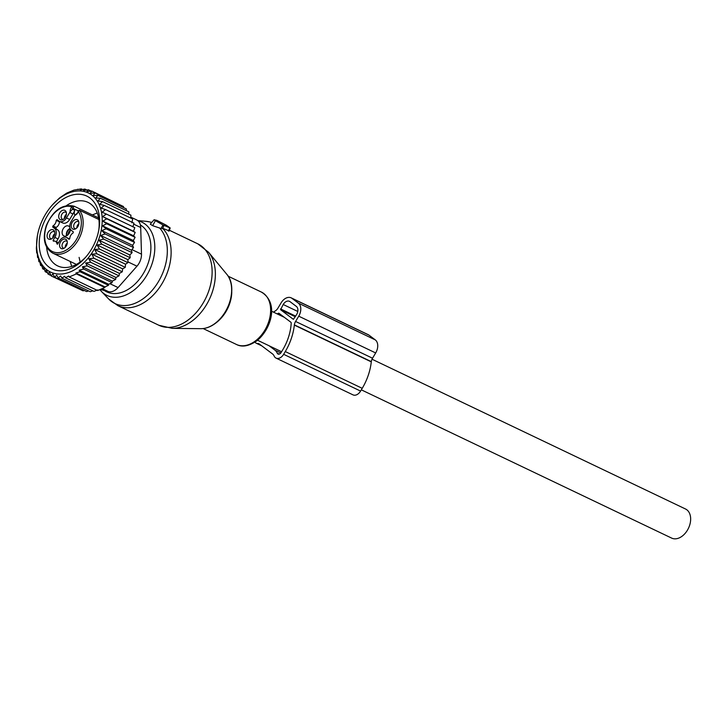 <?xml version="1.0" encoding="UTF-8"?>
<svg xmlns="http://www.w3.org/2000/svg" width="727" height="727" viewBox="0 0 727 727"><rect width="100%" height="100%" fill="white"/><g stroke="black" fill="none" stroke-linecap="round" stroke-linejoin="round"><path stroke-width="1.09" d="M155.396 220.663L162.975 224.961L170.209 227.996L166.274 225.206L156.859 220.354L154.106 219.745L155.396 220.663L152.661 225.688L161.04 228.496L162.285 228.251M152.661 225.688L150.289 224.152L154.106 219.745M162.775 228.314L168.673 230.713M372.015 359.22L685.543 509.009A16.121 10.932 115.5 0 1 690.65 518.515A16.121 10.932 115.5 0 1 684.334 534.245A16.121 10.932 115.5 0 1 671.648 538.098L361.328 389.836M64.385 218.473A3.871 2.626 115.5 0 1 66.402 214.247M76.871 227.869A3.871 2.626 115.5 0 1 77.171 226.052A3.871 2.626 115.5 0 1 78.889 223.634M65.239 247.334A3.871 2.626 115.5 0 1 67.266 243.109M52.753 237.947A3.871 2.626 115.5 0 1 53.062 236.13A3.871 2.626 115.5 0 1 54.779 233.712M67.048 235.521A4.289 3.044 -64.9 0 1 70.274 228.987A5.48 3.717 115.5 0 1 69.874 231.822A5.48 3.717 115.5 0 1 63.849 235.921A5.48 3.717 115.5 0 1 62.54 230.123A5.48 3.717 115.5 0 1 68.574 226.033A5.48 3.717 115.5 0 1 69.801 227.224M63.213 219.39A3.871 2.626 115.5 0 1 62.776 219.345A3.871 2.626 115.5 0 1 62.404 219.218A3.871 2.626 115.5 0 1 61.586 214.856A3.871 2.626 115.5 0 1 65.366 212.102A3.871 2.626 115.5 0 1 65.739 212.239A3.871 2.626 115.5 0 1 66.384 212.747M75.69 228.787A3.871 2.626 115.5 0 1 74.89 228.605A3.871 2.626 115.5 0 1 73.963 224.516A3.871 2.626 115.5 0 1 78.225 221.626A3.871 2.626 115.5 0 1 78.87 222.144M64.067 248.261A3.871 2.626 115.5 0 1 63.631 248.207A3.871 2.626 115.5 0 1 63.258 248.08A3.871 2.626 115.5 0 1 62.44 243.727A3.871 2.626 115.5 0 1 66.23 240.973A3.871 2.626 115.5 0 1 66.593 241.1A3.871 2.626 115.5 0 1 67.238 241.618M51.581 238.865A3.871 2.626 115.5 0 1 50.781 238.683A3.871 2.626 115.5 0 1 49.854 234.594A3.871 2.626 115.5 0 1 54.107 231.704A3.871 2.626 115.5 0 1 54.752 232.222M59.605 221.453L59.469 221.871A5.162 3.499 -64.5 0 1 56.152 227.433L52.944 225.906A5.162 3.499 -64.5 0 0 56.261 220.345L57.024 219.618L58.96 221.072A7.088 4.807 -64.5 0 0 59.514 221.408L62.722 222.944A7.088 4.807 -64.5 0 0 69.665 219.463L72.954 213.947A19.338 13.113 -64.5 0 0 74.781 210.339A4.835 3.281 -64.5 0 0 74.408 211.53A4.835 3.281 -64.5 0 0 74.99 215.147M56.152 227.433L55.888 228.542L52.68 227.006L52.944 225.906M56.342 241.782L58.042 238.938A7.088 4.807 -64.5 0 0 57.769 229.959L55.888 228.542M60.841 219.854A5.171 3.508 115.5 0 1 59.114 214.211A5.171 3.508 115.5 0 1 64.312 210.176A5.171 3.508 115.5 0 1 66.148 211.866A5.171 3.508 115.5 0 1 62.377 219.763A5.171 3.508 115.5 0 1 60.841 219.854M71.6 223.607A5.171 3.508 115.5 0 1 75.19 219.672A5.171 3.508 115.5 0 1 78.634 221.262A5.171 3.508 115.5 0 1 78.516 225.206A5.171 3.508 115.5 0 1 74.863 229.159A5.171 3.508 115.5 0 1 71.6 223.607M65.166 239.038A5.171 3.508 115.5 0 1 67.002 240.737A5.171 3.508 115.5 0 1 63.231 248.625A5.171 3.508 115.5 0 1 61.695 248.716A5.171 3.508 115.5 0 1 59.968 243.072A5.171 3.508 115.5 0 1 65.166 239.038M47.491 233.685A5.171 3.508 115.5 0 1 51.081 229.75A5.171 3.508 115.5 0 1 54.516 231.34A5.171 3.508 115.5 0 1 54.407 235.284A5.171 3.508 115.5 0 1 50.745 239.238A5.171 3.508 115.5 0 1 47.491 233.685M78.77 210.503L79.425 210.203L78.034 212.42L74.826 215.383A19.338 13.113 -64.5 0 0 74.472 215.964L71.173 221.481A7.088 4.807 115.5 0 0 71.446 230.459L73.327 231.877L73.064 232.985A5.162 3.499 -64.5 0 0 69.747 238.547L69.038 239.283M74.781 210.339L72.427 209.212L70.101 211.821A6.125 4.153 115.5 0 1 71.328 207.368L71.746 206.659L74.136 206.223L98.618 217.918M59.514 221.408A7.088 4.807 -64.5 0 0 66.457 217.936L69.756 212.42A19.338 13.113 -64.5 0 0 70.101 211.821M58.042 238.938L54.834 237.402A7.088 4.807 -64.5 0 0 54.561 228.423L52.68 227.006M54.834 237.402L53.08 240.346L53.398 241.21A5.162 3.499 -64.5 0 1 55.361 241.309A5.162 3.499 -64.5 0 1 56.96 243.89L57.796 243.89L59.55 240.955A7.088 4.807 -64.5 0 1 66.493 237.475A7.088 4.807 -64.5 0 1 67.048 237.82L68.938 239.238M78.489 210.984L72.882 208.313L74.081 206.195C62.449 203.705 53.171 210.185 46.255 225.624C42.284 238.847 44.447 248.016 52.744 253.123A25.79 17.484 115.5 0 0 81.115 233.849A25.79 17.484 115.5 0 0 79.425 210.203L98.872 219.499M70.092 228.532A4.835 3.426 -64.9 0 0 66.63 235.757M70.237 230.423A3.544 2.517 -64.9 0 0 68.193 234.585M52.508 204.805L59.487 197.998L66.693 193.118L73.927 190.101L81.242 188.902L80.115 190.011L84.905 189.065L83.505 190.538L88.449 189.783L86.849 191.646L91.838 191.065L90.112 193.346L95.019 192.928L123.454 206.513L123.599 207.613M95.019 192.928L93.165 195.518L97.881 195.327L95.7 198.017L100.399 198.235L97.891 200.979L102.534 201.615L99.708 204.36L104.252 205.405L101.126 208.113L105.542 209.576L102.125 212.193L106.378 214.065L102.698 216.546L106.76 218.818L102.834 221.108L106.669 223.752L102.534 225.824L106.115 228.823L101.798 230.632L105.097 233.958L100.635 235.466L103.643 239.083L99.054 240.264L101.762 244.136L97.091 244.963L99.472 249.052L94.764 249.488L96.818 253.759L91.92 254.177L93.838 258.203L88.839 258.776L90.602 262.256L119.037 275.833L115.938 277.478L115.62 279.468L87.176 265.882L85.659 263.01L90.602 262.256M37.377 235.921A43.838 29.725 -64.5 0 1 51.944 205.441A43.838 29.725 -64.5 0 1 52.671 204.632A43.838 29.725 115.5 0 1 97.636 201.661A43.838 29.725 115.5 0 1 86.159 260.384A43.838 29.725 -64.5 0 1 50.172 271.889A43.838 29.725 -64.5 0 1 37.377 235.921L36.35 248.243L36.723 252.987L37.286 253.096L37.568 257.476L38.286 257.176L38.858 261.647L39.703 260.929L40.576 265.446L41.521 264.31L42.711 268.817L43.711 267.272L45.228 271.725L46.246 269.772L48.091 274.124L49.345 271.971L51.263 275.987L52.898 273.806L54.652 277.278L56.688 275.124L58.205 277.996L60.641 275.924L61.868 278.15L64.648 276.242L65.521 277.796L68.656 276.033L69.183 276.96L76.417 273.934L104.852 287.519L104.97 286.901L108.468 285.32L80.034 271.734L79.161 270.171L108.659 284.266L112.058 282.649L83.623 269.063L82.396 266.827L112.321 281.122L115.62 279.468M88.839 258.776L119.41 273.388L122.272 271.789L93.838 258.203M91.92 254.177L122.663 268.872L125.262 267.345L96.818 253.759M94.764 249.488L125.544 264.201L127.916 262.638L99.472 249.052M97.091 244.963L127.87 259.666L130.197 257.721L101.762 244.136M99.054 240.264L129.833 254.968L132.078 252.669L103.643 239.083M100.635 235.466L131.405 250.17L133.532 247.543L105.097 233.958M101.798 230.632L132.578 245.335L134.55 242.409L106.115 228.823M102.534 225.824L133.314 240.528L135.104 237.338L106.669 223.752M102.834 221.108L133.614 235.812L135.195 232.404L106.76 218.818M102.698 216.546L133.477 231.25L134.813 227.651L106.378 214.065M132.905 226.897L133.977 223.162L105.542 209.576M131.905 222.816L132.687 218.991L104.252 205.405M130.624 218.009L130.969 215.192L102.534 201.615M128.743 214.129L128.833 211.821L100.399 198.235M126.398 210.657L126.316 208.913L97.881 195.327M88.449 189.783L91.266 191.128M84.905 189.065L86.867 190.011M81.242 188.902L82.524 189.511M77.589 189.256L78.316 189.611M85.659 263.01L115.938 277.478M108.659 284.266L108.468 285.32M69.183 276.96L97.618 290.546L104.852 287.519M97.727 289.928L93.956 291.382L65.521 277.796M92.802 290.836L90.302 291.736L61.868 278.15M88.576 290.918L86.64 291.582L58.205 277.996M84.314 290.464L83.096 290.864L54.652 277.278M80.124 289.446L51.263 275.987M112.321 281.122L112.058 282.649M76.417 273.934L75.89 273.016L104.97 286.901M51.044 275.542L48.091 274.124M47.528 272.834L45.228 271.725M44.52 269.69L42.711 268.817M41.984 266.118L40.576 265.446M39.93 262.165L38.858 261.647M38.367 257.858L37.568 257.476M37.295 253.26L36.723 252.987M130.733 217.091L136.621 219.899A12.895 8.742 115.5 0 1 140.702 227.506L141.492 254.168A12.895 8.742 115.5 0 1 136.967 266.182L118.074 287.574A12.895 8.742 -64.5 0 1 108.432 291.609L100.335 289.446M66.457 205.596A35.196 23.873 115.5 0 1 84.641 201.206A35.196 23.873 115.5 0 1 88.012 202.379A35.196 23.873 115.5 0 1 98.718 230.414M86.195 256.613A35.196 23.873 115.5 0 1 61.032 267.082A35.196 23.873 115.5 0 1 57.66 265.9A35.196 23.873 115.5 0 1 46.619 247.107M82.951 194.745A40.358 27.372 -64.5 0 0 42.411 226.251A40.358 27.372 -64.5 0 0 55.888 270.271A40.358 27.372 -64.5 0 0 85.495 257.422A40.358 27.372 -64.5 0 0 98.908 229.359A40.358 27.372 -64.5 0 0 82.951 194.745M82.396 266.827L87.176 265.882M75.89 273.016L80.034 271.734M79.161 270.171L83.623 269.063M120.346 205.023L91.838 191.065M133.477 231.25L135.195 232.404M133.614 235.812L135.104 237.338M133.314 240.528L134.55 242.409M132.578 245.335L133.532 247.543M131.405 250.17L132.078 252.669M129.833 254.968L130.197 257.721M127.87 259.666L127.916 262.638M125.544 264.201L125.262 267.345M122.663 268.872L122.272 271.789M119.41 273.388L119.037 275.833M291.981 298.343L298.343 303.123A10.314 6.997 115.5 0 1 298.733 316.181L295.58 321.452A6.443 4.371 115.5 0 0 294.362 324.869A6.488 4.398 115.5 0 0 294.335 325.105L371.279 361.864A6.488 4.398 115.5 0 1 371.315 361.637A6.443 4.371 115.5 0 1 372.533 358.22L375.677 352.949A10.314 6.997 115.5 0 0 375.286 339.891L368.934 335.102A10.314 6.997 115.5 0 0 368.116 334.611L291.173 297.843A10.314 6.997 115.5 0 1 291.981 298.343L368.934 335.102M273.47 312.137A46.737 31.697 115.5 0 1 275.397 310.856A6.488 4.398 115.5 0 0 275.569 310.738A6.443 4.371 115.5 0 0 277.932 308.166L281.076 302.905A10.314 6.997 115.5 0 1 291.173 297.843M280.813 352.958L274.906 350.141A13.086 8.878 115.5 0 1 277.187 353.122L279.232 354.104L277.196 353.149A3.226 2.19 115.5 0 0 278.005 354.04A3.226 2.19 115.5 0 0 281.167 352.459L282.812 349.705A42.23 28.635 115.5 0 0 291.209 323.088A1.309 0.881 115.5 0 0 290.909 322.27L279.032 313.337A1.309 0.881 115.5 0 0 278.241 313.328L280.386 314.355M293.299 319.28L280.586 309.72L283.194 304.495A6.443 4.371 115.5 0 1 289.5 301.332A6.443 4.371 115.5 0 1 290.009 301.641L296.371 306.43A6.443 4.371 115.5 0 1 296.607 314.591L293.408 319.335M276.06 358.111A7.733 5.243 115.5 0 0 283.639 354.313L360.583 391.081A7.733 5.243 115.5 0 1 353.013 394.87L276.06 358.111A7.733 5.243 115.5 0 1 274.115 355.985L274.106 355.957A8.57 5.816 115.5 0 0 272.625 354.013L259.221 343.926A3.644 2.472 115.5 0 0 258.93 343.753A3.644 2.472 115.5 0 0 258.094 343.58A7.733 5.243 115.5 0 1 256.286 343.226A7.733 5.243 115.5 0 1 254.968 342.163M277.196 313.919A42.23 28.635 115.5 0 1 278.241 313.328M274.906 350.141L269.099 345.77M371.279 361.864A46.737 31.697 115.5 0 1 362.228 388.327L360.583 391.081M294.335 325.105A46.737 31.697 115.5 0 1 285.284 351.559L362.228 388.327M283.639 354.313L285.284 351.559M208.594 252.296A44.183 29.961 115.5 0 1 192.755 320.525A44.183 29.961 115.5 0 1 172.254 328.35L158.904 325.278A45.129 30.607 115.5 0 0 189.011 319.362A45.129 30.607 115.5 0 0 211.775 277.987A45.129 30.607 115.5 0 0 197.808 243.836L208.594 252.296L226.806 274.306C236.957 285.475 230.777 312.092 215.837 323.006C210.912 326.796 205.905 328.686 200.825 328.686A31.588 21.419 -64.5 0 0 215.474 323.088A31.588 21.419 -64.5 0 0 226.806 274.306M162.721 228.451A45.129 30.607 115.5 0 1 148.017 299.778A45.129 30.607 115.5 0 1 117.91 305.694L158.904 325.278M231.768 292.109A29.007 19.674 115.5 0 1 217.8 321.361M159.522 227.896A44.465 30.152 115.5 0 1 144.546 297.679A44.465 30.152 115.5 0 1 108.741 299.051L117.91 305.694M228.187 276.215L261.438 292.1A29.007 19.674 115.5 0 1 270.408 314.055A29.007 19.674 115.5 0 1 255.777 340.645A29.007 19.674 115.5 0 1 236.42 344.453L203.178 328.568M137.985 220.799A40.585 27.526 115.5 0 1 154.742 250.024A40.585 27.526 115.5 0 1 134.022 290.091A40.585 27.526 115.5 0 1 101.344 291.345L108.741 299.051M140.366 224.952A37.468 25.409 115.5 0 1 150.462 253.65A37.468 25.409 115.5 0 1 131.696 286.938A37.468 25.409 115.5 0 1 104.415 290.536M137.73 220.59L145.891 221.29A44.465 30.152 115.5 0 1 151.643 222.589M162.975 224.961L161.04 228.496M169.8 227.869L168.4 231.004M71.328 207.368L72.882 208.313A4.835 3.281 -64.5 0 0 72.427 209.212M72.954 213.947L69.756 212.42M66.457 217.936L69.665 219.463M59.469 221.871L56.261 220.345M54.561 228.423L57.769 229.959M53.08 240.346L54.652 241.1M57.533 244.163L56.96 243.89M69.574 239.019L67.048 237.82M78.461 211.702A24.5 16.612 115.5 0 1 79.397 233.24A24.5 16.612 115.5 0 1 54.789 252.369A24.5 16.612 115.5 0 1 46.61 225.652A24.5 16.612 115.5 0 1 71.746 206.659M78.034 212.42A6.125 4.153 115.5 0 1 74.826 215.383M108.432 291.609L102.234 288.646M140.702 227.506L133.695 224.161M141.492 254.168L131.887 249.579M127.907 261.856L136.967 266.182M118.074 287.574L109.913 283.675M295.58 321.452L372.533 358.22M298.733 316.181L375.677 352.949M294.362 324.869L371.315 361.637M298.343 303.123L375.286 339.891M280.586 309.72L295.316 316.754M283.194 304.495L297.788 311.465M280.558 308.902L295.689 316.127M258.094 343.58L259.921 344.453M200.825 328.686L172.254 328.35M261.438 292.1C279.286 303.05 271.098 329.095 257.013 340.709C248.943 346.197 242.073 347.442 236.42 344.453M101.344 291.345L99.863 289.637M163.902 225.361L162.603 228.787M169.355 230.241L197.808 243.836M151.834 222.371L145.891 221.29M170.209 227.996L169.018 231.131M271.471 311.183L284.339 317.326M257.567 340.263L281.594 351.741M58.451 242.791L55.361 241.309M69.61 238.965L66.493 237.475M77.78 212.166L78.734 210.566M52.744 253.123L76.38 264.41M51.944 205.441L52.726 204.551M71.719 266.418L70.156 261.438M92.347 214.928L97.245 212.984M80.161 262.029L79.107 257.385M256.286 343.226L261.784 345.852"/></g></svg>
